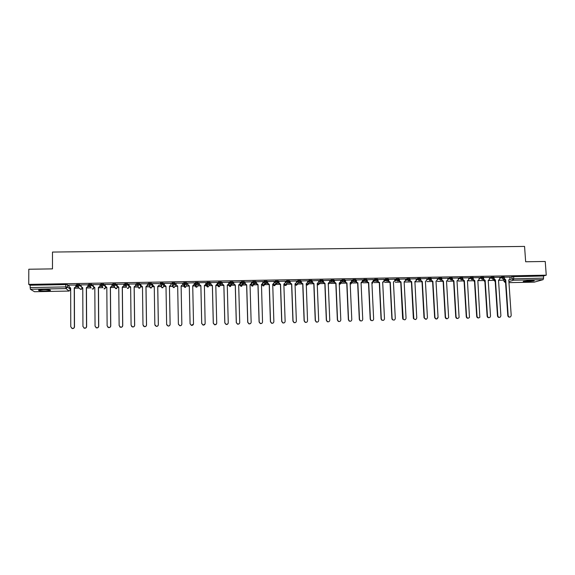 <?xml version="1.0" encoding="UTF-8"?>
<svg xmlns="http://www.w3.org/2000/svg" width="575" height="575" viewBox="0 0 575 575"><rect width="100%" height="100%" fill="white"/><g stroke="black" fill="none" stroke-linecap="round" stroke-linejoin="round"><path stroke-width="0.86" d="M81.097 285.825L79.702 284.517L76.655 284.496L76.59 285.351M93.15 285.732L91.792 284.302L88.766 284.28L88.701 285.135M105.146 285.689L103.838 284.086L100.826 284.064L100.762 284.927M117.099 285.696L115.827 283.87L112.829 283.849L112.765 284.711M129.052 285.912L127.758 283.655L124.782 283.633L124.71 284.503L127.772 284.474L129.238 287.033M140.796 286.019L139.646 283.439L136.598 283.497L136.613 284.287L139.653 284.258L140.803 286.81M152.317 285.804L151.469 283.231L148.443 283.281L148.458 284.079L151.484 284.043L152.325 286.594M163.789 285.581L163.25 283.015L160.317 283.001L160.245 283.87L163.264 283.827L163.803 286.372M174.98 282.807L172.054 282.792L171.99 283.669L174.994 283.612L175.224 286.156L174.98 282.807L174.994 283.612L173.513 285.114L171.99 283.669M186.667 283.403L186.652 282.598L183.662 282.648L183.677 283.453L186.667 283.403L185.2 284.898L183.677 283.453L183.684 285.998L184.676 287.32L186.595 285.94L186.659 283.54M198.289 283.18L198.274 282.39L195.299 282.44L195.313 283.245L198.289 283.188L196.837 284.683L195.313 283.245L195.018 285.782L195.989 287.105L196.506 287.184L197.922 285.732L198.224 283.662M209.868 282.965L209.846 282.181L206.885 282.232L206.899 283.037L209.868 282.979L208.416 284.467L206.899 283.037L206.31 285.574L207.259 286.882L207.791 286.968L209.199 285.523L209.659 283.755M221.389 282.756L221.368 281.973L218.421 282.023L218.435 282.828L221.389 282.771L219.952 284.258L218.435 282.828L217.551 285.365L218.471 286.659L219.025 286.76L220.426 285.308L221.001 283.791M232.861 282.541L232.839 281.764L229.907 281.815L229.921 282.62L232.861 282.562L231.43 284.043L229.921 282.62L228.749 285.157L229.641 286.436L230.216 286.544L232.271 283.762M244.282 282.325L244.26 281.556L241.335 281.613L241.363 282.411L244.282 282.354L242.866 283.834L241.363 282.411L239.89 284.948L240.76 286.221L241.356 286.336L243.477 283.691M255.659 282.117L255.631 281.355L252.72 281.405L252.748 282.203L255.659 282.152L254.243 283.626L252.748 282.203L250.995 284.74L251.828 285.998L252.454 286.127L254.639 283.561M266.98 281.908L266.958 281.153L264.133 281.161L264.083 281.994L266.98 281.944L265.578 283.418L264.083 281.994L262.775 283.633M278.257 281.692L278.235 280.945L275.346 281.002L275.375 281.793L278.257 281.743L274.505 285.71L273.815 285.545L274.843 285.66M289.484 281.484L289.455 280.744L286.652 280.758L286.609 281.585L289.484 281.534L288.097 283.001L287.356 282.814L286.609 281.585L285.337 282.835M300.66 281.276L300.639 280.543L297.843 280.557L297.8 281.383L300.668 281.333L299.287 282.792L298.504 282.584L297.8 281.383L296.499 282.533M311.794 281.074L311.765 280.341L308.976 280.363L308.947 281.182L311.794 281.132L310.428 282.591L309.602 282.347L308.947 281.182L306.144 283.777M322.877 280.866L322.848 280.147L320.067 280.162L320.045 280.981L322.877 280.931L321.518 282.382L320.649 282.109L320.045 280.981L318.679 281.987M333.91 280.658L333.881 279.946L331.114 279.967L331.092 280.78L333.917 280.729L332.566 282.181L331.638 281.865L331.092 280.78L329.698 281.736M344.899 280.456L344.871 279.745L342.111 279.773L342.089 280.578L344.907 280.528L343.562 281.98L342.578 281.613L342.089 280.578L340.666 281.491M355.846 280.255L355.81 279.551L353.057 279.579L353.043 280.384L355.846 280.334L354.509 281.779L353.474 281.348L353.043 280.384L351.591 281.254M366.735 280.054L366.706 279.357L363.953 279.385L363.953 280.183L366.742 280.133L365.412 281.577L364.313 281.082L363.953 280.183L362.466 281.024M377.588 279.853L377.552 279.162L374.814 279.191L374.814 279.989L377.595 279.939L376.273 281.376L375.101 280.794L374.814 279.989L373.297 280.794M388.391 279.651L388.355 278.968L385.588 279.012L385.631 279.788L388.398 279.738L387.083 281.175L385.631 279.788L385.854 280.492L384.007 281.419M399.151 279.45L399.115 278.774L396.362 278.817L396.398 279.594L399.151 279.543L397.85 280.981L396.398 279.594L394.824 280.348M409.86 279.256L409.824 278.58L407.086 278.631L407.122 279.4L409.867 279.349L408.573 280.78L407.122 279.4L405.526 280.133M420.526 279.055L420.49 278.386L417.773 278.429L417.802 279.206L420.533 279.155L419.247 280.586L417.802 279.206L414.805 281.714M431.149 278.861L431.113 278.192L428.397 278.243L428.44 279.012L431.157 278.961L429.877 280.392L428.44 279.012L426.787 279.838M441.737 278.667L441.693 278.005L438.984 278.056L439.027 278.825L441.744 278.774L440.464 280.19L439.027 278.825L437.345 279.5M452.273 278.473L452.238 277.811L449.528 277.862L449.578 278.631L452.281 278.58L451.008 279.996L449.578 278.631L447.86 279.299M462.774 278.278L462.731 277.617L460.029 277.675L460.079 278.437L462.782 278.386L462.846 279.385L464.37 280.744L463.946 280.866L462.846 279.385M473.232 278.092L473.189 277.43L470.487 277.488L470.537 278.25L473.239 278.192L471.96 279.615L470.537 278.25L468.769 278.889M483.64 277.897L483.597 277.236L480.901 277.301L480.952 278.063L483.647 277.998L482.375 279.421L480.952 278.063L479.155 278.688M494.011 277.711L493.968 277.049L491.273 277.114L491.323 277.876L494.018 277.811L493.803 278.595L492.739 279.227L491.323 277.876L489.505 278.487M504.34 277.524L504.289 276.863L501.601 276.927L501.652 277.682L504.347 277.617L504.067 278.494L503.067 279.04L501.652 277.682L499.804 278.293M526.391 281.786L534.024 280.916C534.671 280.564 533.679 280.406 531.048 280.428L523.408 281.29C522.761 281.642 523.76 281.808 526.391 281.786M45.526 290.95L50.348 290.483C50.988 289.908 48.695 289.613 43.463 289.599L38.633 290.066C38.022 290.648 40.322 290.943 45.526 290.95M74.376 288.197L79.192 288.104M86.451 287.967L91.123 287.881M94.214 287.823L94.817 287.816M98.469 287.744L102.954 287.658M105.937 287.608L106.813 287.586M110.429 287.522L114.835 287.442M117.609 287.385L118.759 287.363M122.338 287.299L126.608 287.22M129.224 287.169L130.647 287.148M134.198 287.076L138.331 287.004M140.796 286.954L142.485 286.925M146.007 286.86L149.996 286.781M152.317 286.738L154.265 286.702M157.758 286.637L161.611 286.566L160.863 286.422L162.358 287.831L163.796 286.364L163.789 285.574M163.796 286.522L165.995 286.487M169.467 286.422L173.176 286.35M175.217 286.314L177.682 286.264M181.118 286.206L184.553 286.142M186.588 286.098L189.304 286.048M192.733 285.983L195.867 285.926M197.915 285.89L200.869 285.832M204.298 285.768L207.137 285.717M209.192 285.682L212.383 285.617M215.812 285.552L218.356 285.509M220.419 285.466L223.847 285.408M227.276 285.344L229.526 285.301M231.603 285.257L235.261 285.193M238.69 285.128L240.652 285.092M242.736 285.056L246.625 284.977M250.053 284.92L251.728 284.884M253.827 284.848L257.945 284.769M261.366 284.704L262.761 284.683M264.867 284.639L269.215 284.56M272.636 284.496L273.743 284.474M275.863 284.438L280.435 284.352M283.856 284.287L284.683 284.273M285.811 284.251L291.604 284.143M295.025 284.079L295.572 284.064M296.7 284.043L302.73 283.935M308.854 283.82L313.806 283.727M319.815 283.612L324.832 283.518M330.726 283.41L335.814 283.317M341.593 283.209L346.747 283.116M352.41 283.008L357.643 282.907M363.184 282.807L368.482 282.706M373.915 282.605L379.277 282.505M384.603 282.404L390.03 282.303M395.241 282.21L400.739 282.102M404.275 282.037L411.405 281.908M414.812 281.843L422.021 281.707M426.894 281.613L432.594 281.513M437.359 281.419L443.052 281.319M447.781 281.225L453.301 281.125M458.16 281.031L463.515 280.931M468.496 280.837L473.678 280.744M478.795 280.65L483.805 280.557M489.045 280.456L493.896 280.37M499.258 280.269L503.937 280.176M34.507 291.719L30.36 289.261L30.08 285.222L65.758 284.582L67.548 284.74L68.993 285.94M28.807 269.237L28.75 284.388L546.25 275.173L545.237 261.474L525.658 261.769L524.565 246.423L52.49 252.058L52.483 268.884L28.807 269.237M30.08 285.222L28.75 284.388M510.011 277.344L511.887 276.74L512.038 278.875L543.598 278.12L543.073 279.673L534.261 282.138M543.598 278.12L543.447 276L546.25 275.173M493.925 278.343L495.47 280.169L497.835 315.812C498.266 317.278 499.114 317.68 500.387 317.005L500.89 315.732L498.511 280.111L499.625 279.543L499.797 277.258L493.99 277.358M489.433 277.459L483.618 277.545M479.09 277.646L473.211 277.732M464.37 280.744L466.584 316.617C467.238 318.342 468.201 318.6 469.48 317.407L467.446 280.686L468.733 279.773L468.762 277.818L462.753 277.926M452.324 278.559L452.388 279.579L453.912 280.938L456.076 316.89C456.859 318.723 457.865 318.909 459.094 317.443L457.003 280.88L458.34 279.824L458.332 278.005L452.259 278.127M447.796 278.214L441.715 278.336M437.28 278.408L431.135 278.537M420.67 278.681L420.785 280.399L422.294 281.527L424.372 318.126C425.723 319.765 426.751 319.592 427.433 317.623L425.421 281.47L426.801 280.047L426.772 278.573L420.512 278.746M416.113 278.789L409.846 278.961M405.461 278.983L399.136 279.17M388.643 279.263L388.916 281.412L390.267 282.124L392.107 318.536L392.574 319.621C394.026 320.498 394.932 320.103 395.291 318.457L393.437 282.066L394.838 280.636L394.817 279.148L388.377 279.385M384.028 279.371L377.653 279.594M373.24 279.565L366.8 279.788L367.26 282.124L368.697 282.526L370.429 319.096L371.127 320.39C372.535 320.979 373.369 320.519 373.635 319.01L371.888 282.469L373.312 281.031L373.24 279.543M362.408 279.766L356.004 279.982M351.533 279.96L345.065 280.183L345.654 282.67L346.941 282.936L348.558 319.657L349.442 321.073C350.793 321.49 351.577 320.987 351.792 319.578L350.161 282.871L351.598 281.427L351.533 279.932M340.608 280.162L334.176 280.377M329.64 280.363L323.193 280.578M318.622 280.564L312.16 280.78M307.56 280.765L301.084 280.981M296.448 280.967L289.958 281.182M285.286 281.175L278.789 281.383M274.081 281.376L267.562 281.585M262.825 281.585L256.292 281.786M251.519 281.8L244.979 281.994M245.029 283.647L243.829 283.798L245.058 283.777M240.17 282.016L233.608 282.196M233.658 283.856L232.667 284.007L233.687 283.985M228.771 282.232L222.194 282.404M222.245 284.064L221.454 284.215L222.266 284.194M217.314 282.469L210.723 282.613M210.773 284.273L210.198 284.417L210.795 284.409M199.23 282.684L199.259 284.223L200.754 285.775L199.245 284.345L199.209 282.684L205.85 282.562L205.85 284.1L204.29 285.703M199.252 284.488L198.893 284.625L199.273 284.618M187.644 283.029L194.278 282.771M182.656 283.123L175.986 283.101M171.019 283.331L164.321 283.31M159.333 285.358L159.821 285.351L159.347 285.222M159.325 283.54L152.598 283.662M147.581 285.574L148.3 285.559L147.603 285.437M147.588 283.755L140.81 283.834M135.786 285.789L136.721 285.775L135.808 285.653M135.793 283.971L128.972 284.028M123.934 286.005L125.098 285.991L123.956 285.876M123.948 284.179L117.084 284.23M112.039 286.228L113.426 286.199L112.053 286.091M112.046 284.395L105.139 284.438M100.093 284.611L93.143 284.647M88.09 284.833L81.089 284.862M76.037 285.049L68.986 285.078M160.324 283.439L160.238 283.072M183.684 285.998L183.662 282.648M195.018 285.782L195.299 282.44M206.31 285.588L206.885 282.232M217.551 285.365L218.421 282.023M228.728 284.395L229.907 281.815M240.206 283.583L241.335 281.613M251.562 283.101L252.72 281.405M262.861 282.706L264.062 281.204M274.117 282.354L275.346 281.002M285.322 282.037L286.587 280.794M296.477 281.75L297.771 280.593M307.589 281.477L308.919 280.392M318.651 281.211L320.009 280.197M329.662 280.959L331.056 279.996M340.63 280.715L342.06 279.795M351.555 280.478L353.007 279.601M362.43 280.248L363.918 279.407M373.261 280.025L374.778 279.213M384.05 279.802L385.588 279.012M394.788 279.579L396.362 278.817M405.483 279.371L407.086 278.631L407.222 279.845L405.54 280.614M408.444 279.206L407.193 279.781M416.135 279.155L417.759 278.437L417.817 279.198L416.171 279.924M426.736 278.947L428.397 278.243L428.447 279.012L426.779 279.709M437.302 278.738L438.984 278.056M447.817 278.537L449.528 277.862M458.289 278.329L460.029 277.675M468.718 278.127L470.487 277.488M479.112 277.933L480.901 277.301M489.454 277.732L491.273 277.114M499.754 277.538L501.601 276.927M504.217 278.243L505.756 279.975L508.171 315.546C508.559 316.954 509.378 317.378 510.622 316.811L511.204 315.467L508.774 279.917L509.831 279.428L510.061 277.071L504.311 277.172M76.008 286.889L77.797 286.86M88.076 286.666L89.894 286.637M100.079 286.451L101.703 286.415M254.948 283.597L256.378 283.568M266.017 283.389L267.648 283.36M277.085 283.188L278.875 283.152M288.01 282.986L290.052 282.95M299.072 282.785L301.178 282.742M310.213 282.577L312.261 282.541M321.303 282.375L323.294 282.332M332.35 282.167L334.276 282.131M343.347 281.966L345.216 281.93M354.293 281.764L356.112 281.728M365.204 281.563L366.958 281.534M376.057 281.362L377.761 281.333M386.874 281.168L388.52 281.132M397.641 280.967L399.23 280.938M408.365 280.765L409.896 280.744M419.038 280.571L420.756 280.162M429.669 280.377L431.099 280.348M440.673 280.176L441.629 280.154M451.21 279.982L452.122 279.96M461.711 279.788L462.566 279.766M472.161 279.594L472.966 279.579M482.576 279.4L483.331 279.385M492.94 279.213L493.645 279.198M503.269 279.019L503.923 279.004M160.849 285.631L161.424 285.753M172.284 285.416L173.082 285.559M183.684 285.229L184.69 285.358M195.105 285.063L196.24 285.15M206.475 284.877L207.733 284.941M241.91 284.287L242.65 284.165M253.201 284.057L253.733 283.957M543.447 276L511.887 276.74M483.302 279.263L481.778 279.292M472.945 279.45L471.363 279.479M462.537 279.644L460.906 279.673M452.094 279.838L451.591 279.845M441.607 280.032L441.054 280.039M431.07 280.226L429.273 280.255M420.792 280.413L418.636 280.449M409.874 280.614L407.963 280.65M399.208 280.808L397.239 280.844M388.492 281.01L386.465 281.046M377.739 281.204L375.655 281.24M366.936 281.405L364.794 281.441M356.09 281.606L353.884 281.642M345.194 281.8L342.93 281.843M334.255 282.002L331.933 282.045M323.265 282.21L320.886 282.253M312.232 282.411L309.997 282.447M301.156 282.613L299.093 282.648M290.023 282.821L288.154 282.85M278.846 283.022L277.495 283.051M267.627 283.231L266.211 283.259M256.357 283.439L255.041 283.461M101.588 286.285L100.1 286.314M89.578 286.508L88.09 286.537M77.467 286.731L76.029 286.752M505.756 279.975L505.288 280.09L503.88 278.746L504.246 278.631M509.845 317.098C508.731 317.292 508.048 316.803 507.797 315.625L505.389 280.09M495.47 280.169L495.018 280.284L493.961 278.817M499.531 317.371C498.41 317.565 497.727 317.069 497.476 315.891L495.118 280.284M485.149 280.356L483.287 279.127L485.149 280.356L487.463 316.077C487.945 317.616 488.829 317.982 490.123 317.177L490.525 315.998L488.197 280.305L489.375 279.637L489.433 277.445M489.181 317.637C488.053 317.838 487.363 317.342 487.111 316.157L484.804 280.478M483.597 278.429L483.632 279.004M474.777 280.55L472.93 279.313L474.777 280.55L477.042 316.351C477.595 317.968 478.522 318.291 479.823 317.314L477.839 280.492L479.076 279.716L479.09 277.632M478.781 317.91C477.645 318.112 476.955 317.616 476.704 316.423L474.447 280.665M473.218 278.473L473.261 279.198M468.345 318.183C467.202 318.385 466.505 317.889 466.253 316.696L464.047 280.859M453.912 280.938L453.503 281.06L452.388 279.579M457.858 318.449C456.708 318.658 456.011 318.162 455.759 316.962L453.603 281.06M443.418 281.139L441.593 279.888L443.418 281.139L445.524 317.163C446.48 319.111 447.515 319.197 448.629 317.414L446.516 281.082L447.882 279.853L447.796 278.192M446.897 281.038L446.523 281.175M447.336 318.723C446.178 318.938 445.474 318.442 445.223 317.235L443.117 281.254M441.801 278.3L441.887 279.773M432.874 281.333L431.056 280.082L432.874 281.333L434.944 317.529C436.152 319.492 437.194 319.434 438.064 317.357L435.994 281.276L437.367 279.881L437.28 278.386M436.396 281.232L435.994 281.369M437.769 317.429C436.899 319.506 435.857 319.563 434.65 317.601L432.587 281.448M431.257 278.494L431.343 279.967M422.294 281.527L420.785 280.399M426.147 319.276L424.012 317.781L422.014 281.649M411.664 281.728L409.86 280.471L411.664 281.728L413.806 318.687C415.236 320.016 416.221 319.75 416.767 317.903L414.906 281.671M415.495 319.549L413.54 318.758L413.346 318.054L411.398 281.843M410.04 278.875L410.119 280.356M416.113 278.767L416.192 280.241M399.366 279.069L399.575 281.089L400.991 281.93L399.323 281.204L399.129 279.443M404.793 319.822L402.96 319.254L402.629 318.334L400.739 282.045M400.991 281.93L403.212 319.183C404.663 320.253 405.612 319.923 406.051 318.176L404.139 281.865L405.54 280.442L405.461 278.961M390.267 282.124L388.678 281.527L388.42 279.723M394.055 320.103L392.33 319.693L391.87 318.607L390.03 282.239M377.876 279.457L378.221 281.721L379.277 282.44L377.991 281.836L377.653 279.565M383.266 320.376L381.649 320.095L381.06 318.888L379.277 282.44M379.507 282.325L381.29 318.816L381.886 320.023C383.309 320.735 384.179 320.304 384.488 318.73L382.684 282.268L384.1 280.83L384.028 279.342M367.066 279.651L367.475 282.009L368.697 282.526M372.435 320.656L370.911 320.462L370.207 319.168L368.482 282.641M356.205 279.845L356.68 282.289L357.636 282.85L356.478 282.404L356.004 279.96M361.56 320.929L360.108 320.814L359.31 319.448L357.636 282.85M357.844 282.728L359.512 319.377L360.317 320.742C361.697 321.231 362.502 320.749 362.739 319.29L361.05 282.67L362.48 281.225L362.408 279.738M345.302 280.047L345.841 282.555L346.941 282.936M350.642 321.202L349.241 321.145L348.364 319.736L346.747 283.051M334.355 280.241L334.42 281.743L335.814 283.252L334.772 282.929L334.176 280.348M339.688 321.482L338.323 321.468L337.367 320.016L335.814 283.252M335.994 283.137L337.554 319.944L338.502 321.396C339.839 321.748 340.608 321.238 340.803 319.858L339.221 283.08L340.673 281.628L340.608 280.133M323.358 280.442L323.416 281.944L324.832 283.461L323.84 283.173L323.193 280.543M328.684 321.756L327.348 321.784L326.327 320.304L324.832 283.461M324.997 283.338L326.499 320.225L327.513 321.713C328.828 322.014 329.583 321.49 329.762 320.146L328.246 283.281L329.698 281.829L329.64 280.327M312.318 280.643L312.376 282.145L313.799 283.662L312.857 283.418L312.16 280.744M317.637 322.029L316.315 322.093L315.244 320.584L313.799 283.662M313.957 283.547L315.402 320.512L316.473 322.022C317.767 322.28 318.507 321.748 318.679 320.426L317.213 283.489L318.679 282.03L318.622 280.528M301.221 280.844L301.278 282.354L302.723 283.87L301.832 283.655L301.142 282.469L301.084 280.938M306.554 322.295L305.224 322.395L304.11 320.872L302.723 283.87M302.867 283.755L304.254 320.8L305.368 322.331C306.655 322.553 307.381 322.014 307.546 320.713L306.245 283.691M307.56 280.729L307.618 282.239M290.088 281.046L290.138 282.555L291.604 284.079L290.742 283.885L290.016 282.677L289.958 281.139M295.428 322.561L294.084 322.704L292.927 321.159L291.604 284.079M291.726 283.964L293.056 321.087L294.22 322.632C295.493 322.834 296.204 322.287 296.362 321.001L295.018 283.899L296.499 282.44L296.448 280.931M278.897 281.247L278.954 282.763L280.428 284.287L279.608 284.115L278.839 282.878L278.789 281.333M284.258 322.812L282.893 323.006L281.692 321.454L280.428 284.287M280.543 284.172L281.815 321.382L283.008 322.934C284.273 323.107 284.977 322.561 285.135 321.296L283.849 284.107L285.337 282.641L285.286 281.132M267.662 281.448L267.713 282.965L269.208 284.496L268.424 284.345L267.612 283.087L267.562 281.534M273.707 283.913L272.636 284.431L274.131 282.85L274.081 281.333M273.053 323.064L271.644 323.308L270.415 321.741L269.208 284.496M269.308 284.381L270.523 321.669L271.752 323.243C273.003 323.394 273.707 322.841 273.858 321.583L272.737 284.316M256.378 281.649L256.428 283.173L257.945 284.704L257.183 284.567L256.342 283.295L256.292 281.736M262.509 284.05L261.366 284.639L262.876 283.058L262.825 281.534M261.812 323.301L260.346 323.617L259.088 322.036L257.945 284.704M258.031 284.589L259.181 321.964L260.439 323.545C261.683 323.675 262.38 323.121 262.531 321.878L261.474 284.524M245.051 281.858L245.094 283.382L246.625 284.92L245.899 284.798L245.022 283.504L244.972 281.93M251.275 284.172L250.053 284.855M250.542 323.517L248.997 323.919L247.71 322.331L246.625 284.92M246.704 284.798L247.789 322.259L249.076 323.847C250.319 323.962 251.009 323.402 251.153 322.173L250.046 284.74L251.562 283.267L251.519 281.736M233.666 282.059L233.709 283.59L235.261 285.128L234.557 285.02L233.651 283.712L233.608 282.124M239.983 284.28L238.682 285.063M239.229 323.703L237.597 324.221L236.282 322.625L235.261 285.128M235.319 285.013L236.347 322.553L237.662 324.149C238.898 324.25 239.581 323.689 239.725 322.46L238.682 284.948L240.213 283.475L240.17 281.944M222.237 282.268L222.273 283.798L223.847 285.344L223.165 285.243L222.23 283.921L222.187 282.311M228.649 284.373L227.269 285.279M227.88 323.854L226.147 324.523L224.803 322.92L223.847 285.344M223.891 285.222L224.854 322.848L226.198 324.458C227.427 324.544 228.11 323.977 228.246 322.762L227.269 285.164L228.807 283.683L228.764 282.152M210.759 282.476L210.795 284.014L212.268 285.559L210.759 284.129L210.723 282.476M217.249 284.452L215.805 285.488M216.487 323.962L214.64 324.832L213.275 323.215L212.376 285.552M212.412 285.437L213.311 323.143L214.676 324.76C215.898 324.832 216.581 324.264 216.725 323.057L215.805 285.373L217.35 283.892L217.314 282.354M205.8 284.51L204.377 285.703M205.031 324.005L203.083 325.134L201.703 323.517L200.862 285.768M200.883 285.653L201.724 323.445L203.104 325.069C204.326 325.127 205.009 324.559 205.146 323.351L204.398 285.588M189.304 285.868L188.679 285.912L187.673 284.553L187.637 282.893L187.68 284.438L189.304 285.868L190.081 323.739L191.482 325.371C192.697 325.428 193.38 324.853 193.516 323.653L192.726 285.804L194.292 284.316L194.257 282.771M194.278 284.553L192.726 285.919M193.487 323.998L191.475 325.443L190.073 323.811L189.297 285.983M176.015 283.101L176.043 284.647L177.675 286.084L178.387 324.041L179.803 325.68C181.024 325.723 181.7 325.148 181.837 323.955L181.111 286.019L182.685 284.524L181.118 286.134L181.844 324.027C181.7 325.22 181.024 325.795 179.81 325.752L178.394 324.207M177.682 286.199L176.051 284.798M182.656 282.979L182.685 284.524M164.335 283.31L164.357 284.862L165.995 286.3L166.642 324.35L168.072 325.989C169.294 326.025 169.97 325.45 170.107 324.257L169.445 286.242L171.034 284.74L169.46 286.357L170.128 324.329C169.984 325.515 169.309 326.097 168.094 326.054L166.721 324.839M165.995 286.422L164.4 285.186M171.019 283.195L171.048 284.862M171.005 283.195L171.034 284.74M152.598 283.525L152.619 285.078L154.265 286.522L154.84 324.652L156.292 326.298C157.507 326.327 158.183 325.752 158.326 324.559L157.73 286.458L159.325 284.956L157.758 286.573L158.355 324.631C158.218 325.817 157.543 326.399 156.328 326.363L155.042 325.428M154.265 286.637L152.713 285.559M140.81 283.741L140.832 285.293L142.478 286.738L142.988 324.954L144.462 326.607C145.676 326.636 146.352 326.054 146.488 324.868L145.957 286.673L147.567 285.171L146.007 286.796L146.539 324.933C146.395 326.118 145.719 326.701 144.505 326.679L143.333 325.953M142.478 286.86L140.983 285.926M147.588 283.64L147.61 285.293M147.545 283.619L147.567 285.171M128.972 283.949L128.994 285.516L130.64 286.961L131.086 325.263L132.566 326.923C133.781 326.938 134.464 326.356 134.6 325.17L134.14 286.896L135.75 285.387L134.198 287.011L134.665 325.242C134.521 326.42 133.846 327.002 132.631 326.988L131.582 326.428M130.647 287.076L129.217 286.271L129.238 287.011L127.341 288.434L128.39 288.334M135.793 283.877L135.808 285.509M135.736 283.827L135.75 285.387M117.084 284.165L117.099 285.732L118.752 287.184L119.133 325.572L120.628 327.232C121.843 327.247 122.518 326.658 122.662 325.479L122.267 287.119L123.891 285.61L122.338 287.234L122.741 325.551C122.597 326.729 121.922 327.312 120.707 327.304L119.758 326.866M118.637 287.184L117.401 286.602M123.948 284.107L123.963 285.725M123.869 284.043L123.891 285.61M105.139 284.381L105.153 285.947L106.813 287.407L107.122 325.881L108.632 327.549C109.847 327.556 110.529 326.967 110.666 325.788L110.343 287.342L111.974 285.825L110.429 287.457L110.759 325.86C110.616 327.038 109.94 327.621 108.725 327.613L107.877 327.268M106.698 287.407L105.534 286.918M112.046 284.338L112.06 285.94M111.96 284.258L111.974 285.825M93.143 284.596L93.15 286.17L94.817 287.629L95.055 326.19L96.578 327.865C97.8 327.865 98.476 327.276 98.62 326.097L98.361 287.565L100.007 286.048L98.469 287.68L98.728 326.169C98.584 327.348 97.901 327.93 96.686 327.93L95.924 327.649M94.702 287.629L93.61 287.22M100.093 284.56L100.108 286.163M99.993 284.474L100.007 286.048M81.089 284.819L81.097 286.393L82.771 287.852L82.944 326.507L84.475 328.181C85.689 328.174 86.372 327.585 86.516 326.413L86.329 287.787L87.982 286.264L86.451 287.902L86.638 326.478C86.494 327.657 85.812 328.246 84.597 328.246L83.9 328.016M88.09 284.783L88.097 286.386M82.656 287.852L81.636 287.507M87.975 284.69L87.982 286.264M68.986 285.035L68.993 286.616L70.667 288.075L70.768 326.816L72.313 328.498C73.535 328.49 74.218 327.901 74.362 326.722L74.24 288.01L75.907 286.487L74.376 288.125L74.498 326.794C74.355 327.966 73.672 328.555 72.45 328.569L71.81 328.368M76.037 285.006L76.037 286.602M70.552 288.082L69.597 287.787M75.9 284.912L75.907 286.487M76.662 285.459L79.702 285.344L81.125 286.659M79.702 284.517L79.702 285.344L78.15 286.868L76.59 285.401M88.773 285.25L91.799 285.121L93.229 286.623M91.792 284.302L91.799 285.121L90.261 286.645L88.701 285.178M100.833 285.049L103.845 284.905L105.944 287.478M103.838 284.086L103.845 284.905L102.314 286.422L100.762 284.963M112.844 284.855L115.834 284.69L117.616 287.256M115.827 283.87L115.834 284.69L114.31 286.206L112.765 284.74M127.758 283.655L127.772 284.474L126.256 285.983L124.718 284.524M139.646 283.439L139.653 284.258L138.151 285.761L136.613 284.309M151.469 283.231L151.484 284.043L149.989 285.545L148.458 284.093M163.25 283.015L163.264 283.827L161.783 285.329L160.245 283.885M67.548 284.74L67.555 287.062L70.624 289.613M70.617 288.197L70.624 289.563L69.108 291.058L65.996 288.592L30.36 289.261M34.443 291.719L69.158 291.051L34.471 291.726M503.93 279.292L504.067 281.369L505.447 280.938M509.651 279.623L512.038 278.875L513.446 280.226L508.897 281.628M508.961 282.627L534.405 282.138M543.073 279.673L513.446 280.226L513.784 276.532M94.221 287.565L92.331 289.103L93.481 288.938M105.937 287.227L104.053 288.88L105.16 288.736M114.626 287.155L116.136 288.7L117.609 286.86M140.796 285.998L140.803 286.796L138.913 288.212L139.933 288.132M152.317 285.789L152.325 286.58L150.427 287.989L151.433 287.931M228.728 284.373L228.749 285.157M239.876 284.46L239.897 284.977M265.772 283.396L263.501 285.919L262.847 285.768L263.853 285.868M274.103 283.18L275.375 281.793L276.158 283.037L276.863 283.209M340.853 282.699L340.867 283.065M351.526 282.498L351.548 282.871M384.086 280.571L385.631 279.788L385.624 279.004M458.34 279.091L460.079 278.437L461.509 279.802L462.782 278.386M493.896 279.716L494.306 280.09M493.889 280.32L495.197 281.534L493.846 279.644M483.805 280.507L484.883 281.692M473.678 280.701L474.519 281.8M463.507 280.887L464.111 281.908M443.145 281.664L443.045 281.168M383.288 282.289L382.691 282.404M372.737 282.49L371.896 282.627M362.142 282.684L361.158 282.842M351.49 282.526L350.635 283.029M340.81 282.728L340.026 283.223M330.086 282.914L329.331 283.425M319.326 283.497L318.564 283.626M308.516 283.698L307.726 283.827M297.656 283.906L296.822 284.036M286.752 284.107L285.854 284.244M275.799 284.316L274.836 284.46M273.053 284.373L273.815 285.545L276.158 283.037L275.418 280.959M264.622 284.575L263.752 284.668M262.049 284.575L262.847 285.768L264.902 283.267L264.133 281.161M253.395 284.812L252.619 284.877M242.14 285.042L241.428 285.092M230.841 285.265L230.187 285.301M149.989 286.76L149.378 286.637L150.427 287.989L148.522 283.216M138.309 286.961L137.842 286.846L138.913 288.212L136.678 283.425M126.572 287.155L124.789 284.452L124.782 283.633M463.529 280.801L464.111 281.851M453.316 281.046L453.653 281.822M371.953 283.784L372.514 283.338M350.218 284.28L351.361 283.619M339.286 284.46L340.723 283.755M319.226 284.043L317.263 284.661L318.054 284.884L319.305 283.985M306.173 284.639L307.237 285.092L308.523 284.079M295.04 284.431L296.369 285.301L297.692 284.158M284.007 284.129L284.733 285.322L285.459 285.502L286.81 284.223M172.299 286.206L173.787 287.615L175.224 286.156M102.947 287.586L100.833 284.884L100.826 284.064M91.231 287.989L88.773 285.099L88.766 284.28M79.487 288.37L80.938 289.369L82.448 287.946M504.023 281.477L505.447 282.692L504.016 281.391L503.88 279.306M65.758 284.582L65.766 286.911L67.555 287.062L65.996 288.592L65.766 286.911L30.065 287.572M505.655 279.975L505.288 280.09M508.171 315.546L507.797 315.625M497.835 315.812L497.476 315.891M50.348 290.066L50.348 290.483M483.776 280.126L484.883 281.714M473.663 280.492L474.519 281.836M396.383 278.81L396.556 280.176L394.809 281.01M374.814 279.191L375.101 280.794L373.089 281.858M363.953 279.385L364.313 281.082L361.905 282.418M353.057 279.579L353.474 281.348L350.175 283.303M342.111 279.773L342.578 281.613L339.25 283.712M331.114 279.967L331.638 281.865L328.275 284.136M320.067 280.162L320.649 282.109L317.256 284.575M308.976 280.363L309.602 282.347L306.432 284.855L308.444 284.143M297.843 280.557L298.504 282.584L295.607 285.092L297.62 284.23M286.652 280.758L287.356 282.814L284.733 285.322C285.746 285.717 286.415 285.38 286.738 284.294M252.799 281.362L253.604 283.489L251.828 285.998L252.82 286.07M241.414 281.563L242.248 283.712L240.76 286.221L241.737 286.278M229.986 281.764L230.841 283.935L229.641 286.436L230.611 286.487M218.5 281.966L219.384 284.158L218.471 286.659L219.442 286.688M206.964 282.174L207.87 284.381L207.259 286.882L208.222 286.896M195.378 282.382L196.312 284.596L195.989 287.105L196.959 287.105M183.741 282.584L184.697 284.819L184.676 287.32L185.646 287.306M172.054 282.792L173.025 285.042L173.305 287.543L174.29 287.514M160.317 283.001L161.891 287.766L162.883 287.723M112.829 283.849L112.837 284.668L115.726 288.657L116.797 288.535M76.655 284.496L77.762 286.832L80.558 289.333L81.743 289.124M453.294 281.046L453.653 281.887M371.953 283.77L372.442 283.374M361.057 282.893L361.653 282.562M350.218 284.287L351.282 283.669M339.286 284.474L340.644 283.806M508.961 282.634L534.333 282.145"/></g></svg>
